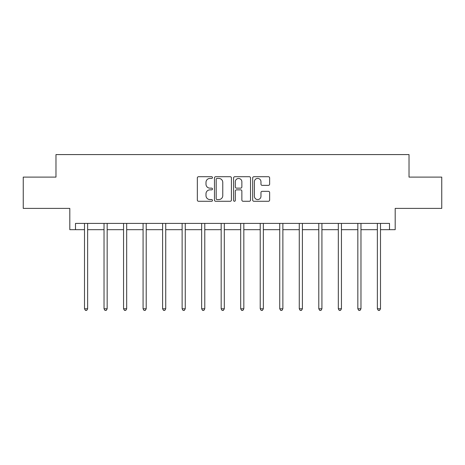 <?xml version="1.0" encoding="UTF-8"?>
<svg xmlns="http://www.w3.org/2000/svg" width="465" height="465" viewBox="0 0 465 465"><rect width="100%" height="100%" fill="white"/><g stroke="black" fill="none" stroke-linecap="round" stroke-linejoin="round"><path stroke-width="0.7" d="M212.476 177.572A0.86 0.86 0 0 0 211.616 176.712L198.567 176.712A1.226 1.226 0 0 0 197.334 177.944L197.334 200.055A1.226 1.226 0 0 0 198.567 201.281L211.616 201.281A0.86 0.86 0 0 0 212.476 200.421A0.86 0.86 0 0 0 211.616 199.561L209.93 199.561A3.929 3.929 0 0 1 205.995 195.631L205.995 193.789A3.929 3.929 0 0 1 209.93 189.859L211.616 189.859A0.86 0.86 0 0 0 212.476 188.999A0.86 0.86 0 0 0 211.616 188.139L209.93 188.139A3.929 3.929 0 0 1 205.995 184.21L205.995 182.367A3.929 3.929 0 0 1 209.93 178.432L211.616 178.432A0.86 0.86 0 0 0 212.476 177.572M75.499 229.669L75.499 223.415L389.501 223.415L389.501 229.669L395.192 229.669L395.192 208.396L441.75 208.396L441.75 177.107L409.026 177.107L409.026 154.583L55.974 154.583L55.974 177.107L23.25 177.107L23.25 208.396L69.808 208.396L69.808 229.669L84.508 229.669M268.398 185.372A1.226 1.226 0 0 0 269.63 184.146L269.63 177.944A1.226 1.226 0 0 0 268.398 176.712L253.907 176.712A1.226 1.226 0 0 0 252.675 177.944L252.675 200.055A1.226 1.226 0 0 0 253.907 201.281L268.398 201.281A1.226 1.226 0 0 0 269.63 200.055L269.63 192.562A1.226 1.226 0 0 0 268.398 191.33L262.196 191.33A1.226 1.226 0 0 0 260.97 192.562L260.97 196.277A3.284 3.284 0 0 1 257.686 199.561A3.284 3.284 0 0 1 254.396 196.277L254.396 181.722A3.284 3.284 0 0 1 257.686 178.432A3.284 3.284 0 0 1 260.97 181.722L260.97 184.146A1.226 1.226 0 0 0 262.196 185.372L268.398 185.372M231.425 177.944A1.226 1.226 0 0 0 230.198 176.712L215.702 176.712A1.226 1.226 0 0 0 214.475 177.944L214.475 200.055A1.226 1.226 0 0 0 215.702 201.281L230.198 201.281A1.226 1.226 0 0 0 231.425 200.055L231.425 177.944M234.802 176.712L249.298 176.712A1.226 1.226 0 0 1 250.525 177.944L250.525 200.055A1.226 1.226 0 0 1 249.298 201.281L243.096 201.281A1.226 1.226 0 0 1 241.864 200.055L241.864 191.086A1.226 1.226 0 0 0 240.638 189.859L236.522 189.859A1.226 1.226 0 0 0 235.296 191.086L235.296 200.421A0.86 0.86 0 0 1 234.436 201.281A0.86 0.86 0 0 1 233.575 200.421L233.575 177.944A1.226 1.226 0 0 1 234.802 176.712M87.641 229.669L104.032 229.669M107.165 229.669L123.556 229.669M126.683 229.669L143.081 229.669M146.208 229.669L162.605 229.669M165.732 229.669L182.129 229.669M185.256 229.669L201.653 229.669M204.78 229.669L221.171 229.669M224.304 229.669L240.696 229.669M243.829 229.669L260.22 229.669M263.347 229.669L279.744 229.669M282.871 229.669L299.268 229.669M302.395 229.669L318.792 229.669M321.92 229.669L338.317 229.669M341.444 229.669L357.835 229.669M360.968 229.669L377.359 229.669M380.492 229.669L389.501 229.669M217.05 178.432A0.86 0.86 0 0 0 216.19 179.292L216.19 198.7A0.86 0.86 0 0 0 217.05 199.561L218.835 199.561A3.929 3.929 0 0 0 222.764 195.631L222.764 182.367A3.929 3.929 0 0 0 218.835 178.432L217.05 178.432M241.864 181.78A3.284 3.284 0 0 0 238.58 178.496A3.284 3.284 0 0 0 235.296 181.78L235.296 186.913A1.226 1.226 0 0 0 236.522 188.139L240.638 188.139A1.226 1.226 0 0 0 241.864 186.913L241.864 181.78M87.804 223.415L87.728 223.595A1.25 1.25 0 0 0 87.641 224.066L87.641 308.789L84.508 308.789L84.508 224.066A1.25 1.25 0 0 0 84.421 223.595L84.345 223.415M87.641 308.789L86.699 310.417L85.45 310.417L84.508 308.789M107.328 223.415L107.252 223.595A1.25 1.25 0 0 0 107.165 224.066L107.165 308.789L104.032 308.789L104.032 224.066A1.25 1.25 0 0 0 103.945 223.595L103.869 223.415M107.165 308.789L106.223 310.417L104.974 310.417L104.032 308.789M126.852 223.415L126.776 223.595A1.25 1.25 0 0 0 126.683 224.066L126.683 308.789L123.556 308.789L123.556 224.066A1.25 1.25 0 0 0 123.469 223.595L123.394 223.415M126.683 308.789L125.748 310.417L124.498 310.417L123.556 308.789M146.376 223.415L146.301 223.595A1.25 1.25 0 0 0 146.208 224.066L146.208 308.789L143.081 308.789L143.081 224.066A1.25 1.25 0 0 0 142.988 223.595L142.918 223.415M146.208 308.789L145.272 310.417L144.022 310.417L143.081 308.789M165.895 223.415L165.825 223.595A1.25 1.25 0 0 0 165.732 224.066L165.732 308.789L162.605 308.789L162.605 224.066A1.25 1.25 0 0 0 162.512 223.595L162.442 223.415M165.732 308.789L164.796 310.417L163.541 310.417L162.605 308.789M185.419 223.415L185.349 223.595A1.25 1.25 0 0 0 185.256 224.066L185.256 308.789L182.129 308.789L182.129 224.066A1.25 1.25 0 0 0 182.036 223.595L181.96 223.415M185.256 308.789L184.32 310.417L183.065 310.417L182.129 308.789M204.943 223.415L204.867 223.595A1.25 1.25 0 0 0 204.78 224.066L204.78 308.789L201.653 308.789L201.653 224.066A1.25 1.25 0 0 0 201.56 223.595L201.484 223.415M204.78 308.789L203.839 310.417L202.589 310.417L201.653 308.789M224.467 223.415L224.392 223.595A1.25 1.25 0 0 0 224.304 224.066L224.304 308.789L221.171 308.789L221.171 224.066A1.25 1.25 0 0 0 221.084 223.595L221.009 223.415M224.304 308.789L223.363 310.417L222.113 310.417L221.171 308.789M243.991 223.415L243.916 223.595A1.25 1.25 0 0 0 243.829 224.066L243.829 308.789L240.696 308.789L240.696 224.066A1.25 1.25 0 0 0 240.608 223.595L240.533 223.415M243.829 308.789L242.887 310.417L241.637 310.417L240.696 308.789M263.516 223.415L263.44 223.595A1.25 1.25 0 0 0 263.347 224.066L263.347 308.789L260.22 308.789L260.22 224.066A1.25 1.25 0 0 0 260.133 223.595L260.057 223.415M263.347 308.789L262.411 310.417L261.161 310.417L260.22 308.789M283.04 223.415L282.964 223.595A1.25 1.25 0 0 0 282.871 224.066L282.871 308.789L279.744 308.789L279.744 224.066A1.25 1.25 0 0 0 279.651 223.595L279.581 223.415M282.871 308.789L281.935 310.417L280.68 310.417L279.744 308.789M302.558 223.415L302.488 223.595A1.25 1.25 0 0 0 302.395 224.066L302.395 308.789L299.268 308.789L299.268 224.066A1.25 1.25 0 0 0 299.175 223.595L299.105 223.415M302.395 308.789L301.459 310.417L300.204 310.417L299.268 308.789M322.082 223.415L322.013 223.595A1.25 1.25 0 0 0 321.92 224.066L321.92 308.789L318.792 308.789L318.792 224.066A1.25 1.25 0 0 0 318.699 223.595L318.624 223.415M321.92 308.789L320.978 310.417L319.728 310.417L318.792 308.789M341.606 223.415L341.531 223.595A1.25 1.25 0 0 0 341.444 224.066L341.444 308.789L338.317 308.789L338.317 224.066A1.25 1.25 0 0 0 338.224 223.595L338.148 223.415M341.444 308.789L340.502 310.417L339.252 310.417L338.317 308.789M361.131 223.415L361.055 223.595A1.25 1.25 0 0 0 360.968 224.066L360.968 308.789L357.835 308.789L357.835 224.066A1.25 1.25 0 0 0 357.748 223.595L357.672 223.415M360.968 308.789L360.026 310.417L358.777 310.417L357.835 308.789M380.655 223.415L380.579 223.595A1.25 1.25 0 0 0 380.492 224.066L380.492 308.789L377.359 308.789L377.359 224.066A1.25 1.25 0 0 0 377.272 223.595L377.196 223.415M380.492 308.789L379.55 310.417L378.301 310.417L377.359 308.789"/></g></svg>
